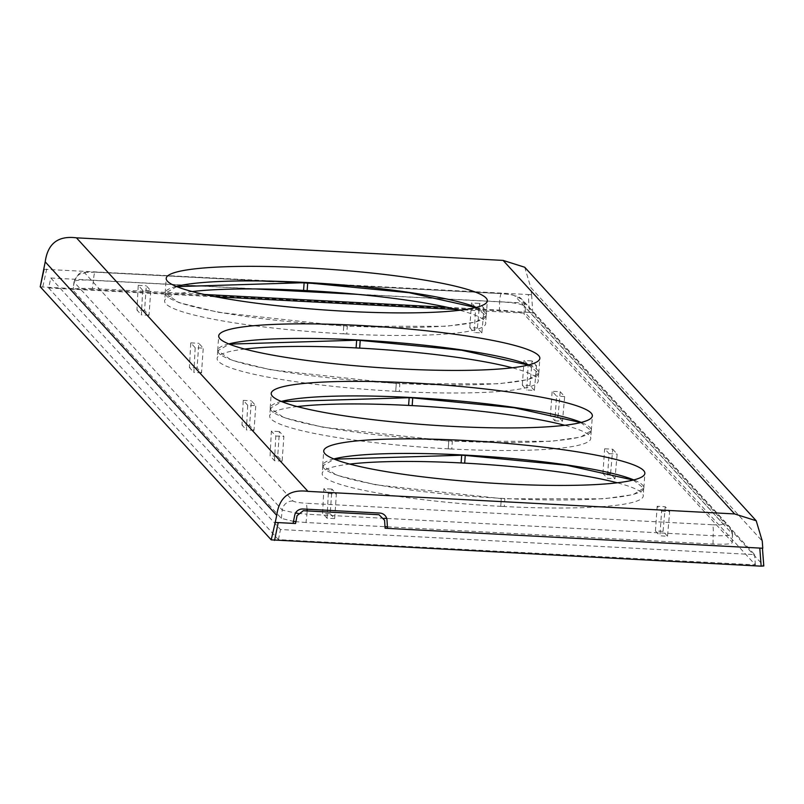 <?xml version="1.0" encoding="UTF-8"?>
<svg xmlns="http://www.w3.org/2000/svg" width="804" height="804" viewBox="0 0 804 804"><rect width="100%" height="100%" fill="white"/><g stroke="black" fill="none" stroke-linecap="round" stroke-linejoin="round"><path stroke-width="0.6" stroke-dasharray="4.02 3.01" d="M661.612 511.163L669.672 511.585L667.511 536.228L659.883 535.816L661.612 511.163L657.169 506.299L665.23 506.721L669.672 511.585M263.883 281.008L95.194 272.084C80.289 273.259 80.33 269.109 74.048 281.732L74.199 282.204C73.878 280.174 80.289 279.561 93.435 280.375A10.211 1.337 93 0 1 95.194 272.084A10.211 1.337 93 0 1 95.364 272.174L261.692 280.978M349.418 285.531L501.354 293.571L512.55 294.837L521.706 299.128A10.211 10.04 137.6 0 1 524.298 306.022C521.354 303.842 513.113 302.465 499.596 301.862A10.211 1.337 93 0 1 501.354 293.571A10.211 1.337 93 0 1 501.525 293.661L351.77 285.742M307.118 509.213L306.384 503.274L712.545 524.761A10.211 1.337 93 0 1 713.128 535.715C726.313 535.946 732.725 535.343 732.364 533.886A10.211 10.04 137.6 0 0 722.937 523.776L514.872 295.912C513.274 294.887 508.831 294.143 501.525 293.661M732.364 533.886L732.273 542.218L524.097 314.233L524.298 306.022L732.534 534.188L729.771 526.992L521.706 299.128A10.211 10.04 137.6 0 0 514.872 295.912M293.028 501.023A10.211 10.04 -42.4 0 0 282.264 510.068L74.199 282.204A10.211 10.04 -42.4 0 1 84.963 273.169L293.028 501.023C294.626 502.048 299.078 502.791 306.384 503.274M192.236 291.561A160.961 20.452 4 0 0 164.619 300.927A160.961 20.452 4 0 0 343.218 333.821L343.74 326.062L347.298 326.263L346.785 334.002A160.961 20.452 4 0 0 485.757 323.389A160.961 20.452 4 0 0 459.707 310.264M176.769 286.626L165.302 293.219L178.749 302.575L218.175 312.284L343.75 326.072L343.207 333.791L346.785 334.002M244.748 349.067A160.961 20.452 4 0 0 217.13 358.443A160.961 20.452 4 0 0 395.729 391.327L396.261 383.568L399.819 383.769L399.297 391.518A160.961 20.452 4 0 0 538.268 380.895A160.961 20.452 4 0 0 512.218 367.78M395.729 391.327L399.297 391.518M297.259 406.583A160.961 20.452 4 0 0 269.652 415.949A160.961 20.452 4 0 0 448.24 448.833L448.773 441.084L452.33 441.285L451.808 449.024A160.961 20.452 4 0 0 590.779 438.411A160.961 20.452 4 0 0 564.73 425.286M448.24 448.833L451.808 449.024M349.78 464.089A160.961 20.452 4 0 0 322.163 473.466A160.961 20.452 4 0 0 500.751 506.349L501.284 498.591L504.842 498.792L504.319 506.53A160.961 20.452 4 0 0 643.29 495.917A160.961 20.452 4 0 0 617.251 482.792M500.751 506.349L504.319 506.53M201.523 372.815L193.895 372.413L195.181 347.72L203.251 348.152L198.809 343.288L197.091 367.951L201.523 372.815L203.251 348.152M528.479 365.358L536.539 365.79L534.389 390.422L526.751 390.02L528.158 365.006M534.389 390.422L529.947 385.568L532.097 360.926L536.539 365.79M149.011 315.299L141.383 314.897L142.67 290.214L150.74 290.636L146.298 285.782L144.569 310.444L149.011 315.299L150.74 290.636M475.968 307.852L484.028 308.274L481.867 332.916L474.239 332.514L475.646 307.5M481.867 332.916L477.435 328.052L479.586 303.42L484.028 308.274M277.702 456.24L282.144 461.104L283.862 436.441L279.43 431.577L277.702 456.24L270.074 455.838L271.37 431.155L279.43 431.577M282.144 461.104L274.506 460.702L270.074 455.838M274.506 460.702L275.802 436.009L271.37 431.155M275.802 436.009L283.862 436.441M612.718 449.215L617.16 454.079L615 478.712L607.372 478.31L609.09 453.647L604.658 448.793L612.718 449.215L610.568 473.857L615 478.712M610.568 473.857L602.93 473.445L607.372 478.31M602.93 473.445L604.658 448.793M609.09 453.647L617.16 454.079M330.213 513.756L334.655 518.61L336.384 493.947L331.941 489.093L330.213 513.756L322.585 513.344L323.881 488.661L331.941 489.093M334.655 518.61L327.027 518.208L322.585 513.344M327.027 518.208L328.313 493.525L323.881 488.661M328.313 493.525L336.384 493.947M254.034 430.321L246.406 429.919L247.702 405.236L255.762 405.658L251.32 400.804L249.602 425.467L254.034 430.321L255.762 405.658M550.418 415.939L558.056 416.341L560.207 391.709L552.147 391.277L556.579 396.141L554.861 420.804L550.418 415.939L552.147 391.277M255.32 288.937L93.435 280.375L92.38 288.546L204.367 294.475M447.496 307.339L499.405 310.083C512.912 310.967 521.143 312.354 524.097 314.233M92.38 288.546C79.184 288.013 72.772 288.626 73.144 290.375L281.31 518.359L293.47 521.384M197.091 367.951L189.453 367.549L193.895 372.413M144.569 310.444L136.941 310.042L141.383 314.897M249.602 425.467L241.964 425.055L246.406 429.919M554.861 420.804L562.488 421.206L558.056 416.341M74.048 281.732L72.973 289.973L74.199 282.204M50.813 277.993L280.485 529.524L754.594 554.609L524.922 303.078L525.575 313.178L755.378 564.86L278.425 539.625L48.622 287.943L50.813 277.993L524.922 303.078M387.407 526.821L713.037 544.047C726.223 544.579 732.635 543.966 732.273 542.218L732.534 534.188M298.033 513.344L306.967 514.218L306.012 522.51L385.005 526.69M306.012 522.51L295.902 521.675M281.31 518.359L282.264 510.068L295.54 513.032M278.425 539.625L280.485 529.524M755.378 564.86L754.594 554.609M40.22 286.877L529.434 312.384L528.288 294.545L333.64 284.244M44.059 269.28L278.797 281.35M762.765 548.238L759.79 548.077M529.434 312.384L532.781 312.937L763.78 565.915M42.833 286.636L46.702 269.069L43.728 268.908M531.273 294.706L528.288 294.545L531.635 295.108L530.771 287.551L762.262 541.072M524.71 267.24L530.771 287.551M333.791 458.943A160.961 20.452 4 0 0 322.716 465.486A160.961 20.452 4 0 0 503.103 498.42A160.961 20.452 4 0 0 643.853 487.938A160.961 20.452 4 0 0 633.793 479.918M281.279 401.437A160.961 20.452 4 0 0 270.204 407.97A160.961 20.452 4 0 0 450.592 440.914A160.961 20.452 4 0 0 591.332 430.431A160.961 20.452 4 0 0 581.272 422.412M228.768 343.921A160.961 20.452 4 0 0 217.693 350.464A160.961 20.452 4 0 0 398.08 383.397A160.961 20.452 4 0 0 538.821 372.915A160.961 20.452 4 0 0 528.761 364.905M176.257 286.415A160.961 20.452 4 0 0 165.182 292.957A160.961 20.452 4 0 0 345.569 325.891A160.961 20.452 4 0 0 486.309 315.409A160.961 20.452 4 0 0 476.249 307.389M274.857 522.037L278.204 522.6M48.622 287.943L215.673 296.787M456.933 309.55L525.575 313.178M477.435 328.052L469.797 327.65L474.239 332.514M529.947 385.568L522.319 385.156L526.751 390.02M560.207 391.709L564.649 396.563L562.488 421.206M564.649 396.563L556.579 396.141M247.702 405.236L243.26 400.372L241.964 425.055M243.26 400.372L251.32 400.804M667.511 536.228L663.079 531.364L655.441 530.962L657.169 506.299M663.079 531.364L665.23 506.721M469.797 327.65L471.526 302.987L479.586 303.42M475.134 306.947L471.526 302.987M142.67 290.214L138.238 285.35L136.941 310.042M138.238 285.35L146.298 285.782M522.319 385.156L524.037 360.493L532.097 360.926M527.645 364.453L524.037 360.493M195.181 347.72L190.749 342.866L189.453 367.549M190.749 342.866L198.809 343.288M633.25 480.058L643.692 488.179L633.19 494.611L603.744 498.822L504.842 498.792M500.741 506.319L501.284 498.591L375.719 484.812L336.283 475.114L322.836 465.747L334.313 459.154M580.739 422.542L591.181 430.673L580.679 437.105L551.232 441.316L452.33 441.285M448.23 448.803L448.773 441.084L323.198 427.296L283.772 417.598L270.325 408.231L281.792 401.638M528.228 365.036L538.67 373.167L528.168 379.599L498.721 383.799L399.819 383.769M395.719 391.297L396.261 383.568L270.687 369.79L231.261 360.091L217.814 350.725L229.281 344.132M475.717 307.53L486.159 315.65L475.646 322.082L446.21 326.293L347.298 326.263M384.111 518.309L306.967 514.218L307.108 510.912M655.441 530.962L659.883 535.816M270.697 281.45L342.152 285.229M357.499 294.344L499.596 301.862L499.405 310.083M532.781 312.937L531.635 295.108M713.037 544.047L713.128 535.715L386.694 518.439M712.545 524.761C719.67 525.052 723.138 524.721 722.937 523.776M95.364 272.174C88.239 271.893 84.772 272.214 84.963 273.169M273.561 281.521L339.127 284.988M322.716 465.486L323.731 450.923M643.853 487.938L644.868 473.375M270.204 407.97L271.219 393.417M591.332 430.431L592.357 415.869M217.693 350.464L218.708 335.901M538.821 372.915L539.846 358.363M165.182 292.957L166.197 278.395M486.309 315.409L487.324 300.847M643.692 488.179L643.29 495.917M322.836 465.747L322.163 473.466M591.181 430.673L590.779 438.411M270.325 408.231L269.652 415.949M538.67 373.167L538.268 380.895M217.814 350.725L217.13 358.443M486.159 315.65L485.757 323.389M165.302 293.219L164.619 300.927"/><path stroke-width="1.21" d="M475.717 307.53L409.266 292.736L307.691 282.887L307.158 290.626L307.701 282.897L304.133 282.696L303.58 290.405A160.961 20.452 4 0 0 192.236 291.561M307.158 290.626L303.58 290.405M528.228 365.036L461.777 350.253L360.212 340.393L359.669 348.132L360.212 340.393L356.654 340.203L356.092 347.911A160.961 20.452 4 0 0 244.748 349.067M359.669 348.132L356.092 347.911M412.723 397.92L412.181 405.648L412.723 397.9L409.166 397.719L408.603 405.427A160.961 20.452 4 0 0 297.259 406.583M412.181 405.648L408.603 405.427M633.25 480.058L566.8 465.265L465.235 455.416L464.692 463.154L465.235 455.416L461.677 455.225L461.114 462.933A160.961 20.452 4 0 0 349.78 464.089M464.692 463.154L461.114 462.933M204.367 294.475L447.496 307.339M385.005 526.69L387.407 526.821M295.902 521.675L293.47 521.384M295.54 513.032L298.033 513.344M278.797 281.35L333.64 284.244M763.78 565.915L762.433 548.217L763.8 565.966L761.167 566.167L271.219 539.856L40.25 286.767M40.22 286.877L45.215 261.853C47.727 243.511 58.129 235.502 76.45 237.833L503.113 260.406L524.71 267.24L756.212 520.761L762.262 541.072L762.765 548.238L388.03 528.409A0.603 0.593 137.6 0 1 387.478 527.856L387.005 520.188A7.809 7.678 137.6 0 0 379.81 513.063L302.837 508.992A7.809 7.678 137.6 0 0 294.706 515.304L293.169 522.871A0.603 0.593 137.6 0 1 292.535 523.354L275.219 522.439L276.717 515.384C279.219 497.043 289.631 489.033 307.952 491.365L734.615 513.937L756.212 520.761M271.219 539.856L275.219 522.439M292.535 523.354L295.55 523.515L297.088 515.605L303.309 510.711L379.006 514.721L384.573 520.238L385.106 528.248L388.03 528.409M464.481 440.441A160.961 20.452 4 0 0 323.731 450.923A160.961 20.452 4 0 0 504.118 483.857A160.961 20.452 4 0 0 644.868 473.375A160.961 20.452 4 0 0 464.481 440.441M633.793 479.918A160.961 20.452 4 0 0 463.466 455.004A160.961 20.452 4 0 0 333.791 458.943M411.97 382.935A160.961 20.452 4 0 0 271.219 393.417A160.961 20.452 4 0 0 451.607 426.351A160.961 20.452 4 0 0 592.357 415.869A160.961 20.452 4 0 0 411.97 382.935M581.272 422.412A160.961 20.452 4 0 0 410.944 397.498A160.961 20.452 4 0 0 281.279 401.437M359.458 325.429A160.961 20.452 4 0 0 218.708 335.901A160.961 20.452 4 0 0 399.096 368.845A160.961 20.452 4 0 0 539.846 358.363A160.961 20.452 4 0 0 359.458 325.429M528.761 364.905A160.961 20.452 4 0 0 358.433 339.981A160.961 20.452 4 0 0 228.768 343.921M306.937 267.913A160.961 20.452 4 0 0 166.197 278.395A160.961 20.452 4 0 0 346.584 311.329A160.961 20.452 4 0 0 487.324 300.847A160.961 20.452 4 0 0 306.937 267.913M476.249 307.389A160.961 20.452 4 0 0 305.922 282.475A160.961 20.452 4 0 0 176.257 286.415M215.673 296.787L456.933 309.55M475.646 307.5L475.134 306.947M528.158 365.006L527.645 364.453M617.251 482.792A160.961 20.452 4 0 0 464.702 463.124M334.313 459.154L461.677 455.225M564.73 425.286A160.961 20.452 4 0 0 412.181 405.608M412.723 397.9L514.289 407.759L580.739 422.542M281.792 401.638L409.166 397.719M512.218 367.78A160.961 20.452 4 0 0 359.669 348.102M229.281 344.132L356.654 340.203M459.707 310.264A160.961 20.452 4 0 0 307.158 290.596M176.769 286.626L304.133 282.696M307.108 510.912L307.118 509.213M261.692 280.978L270.697 281.45M342.152 285.229L351.77 285.742M255.32 288.937L357.499 294.344M761.167 566.167L759.79 548.077M503.113 260.406L734.615 513.937M45.215 261.853L276.717 515.384M76.45 237.833L307.952 491.365M274.566 540.419L278.204 522.6M386.694 518.439L384.111 518.309M263.883 281.008L273.561 281.521M339.127 284.988L349.418 285.531M40.2 286.817L44.059 269.28"/></g></svg>
